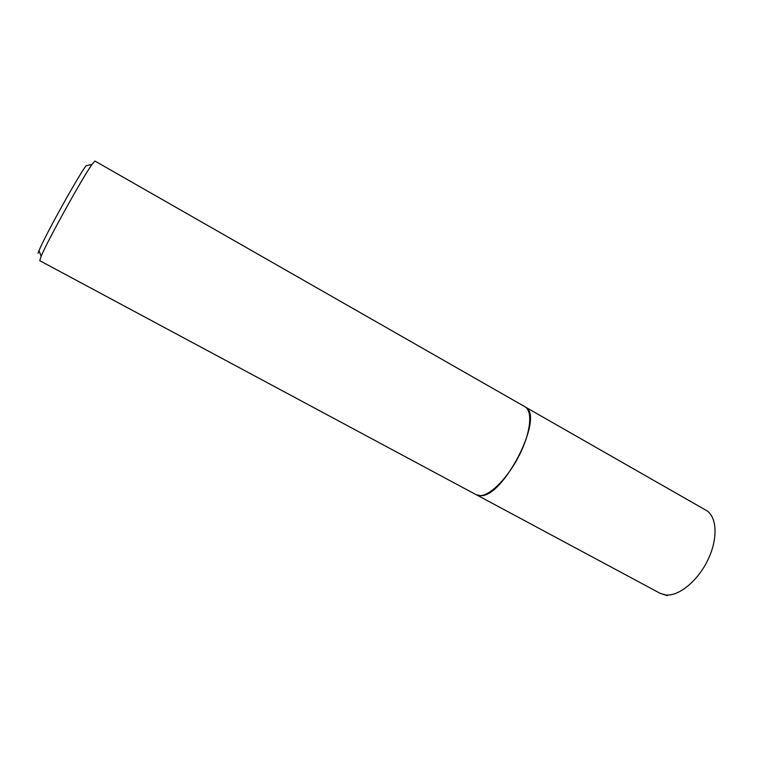 <?xml version="1.0" encoding="UTF-8"?>
<svg xmlns="http://www.w3.org/2000/svg" width="757" height="757" viewBox="0 0 757 757"><rect width="100%" height="100%" fill="white"/><g stroke="black" fill="none" stroke-linecap="round" stroke-linejoin="round"><path stroke-width="1.14" d="M526.134 407.607C543.99 417.845 503.178 497.387 480.733 495.693L477.582 495.296M480.477 495.608L476.219 494.737L39.771 260.682L41.105 256.33C47.208 241.332 82.485 177.621 91.957 164.487L94.937 161.052L525.112 406.85C532.871 411.297 530.733 432.559 519.491 454.9C508.344 477.26 490.725 495.305 480.477 495.608M38.02 253.273L39.042 250.586C44.616 236.525 77.034 177.971 85.995 165.783L91.957 164.487M667.333 595.683L660.066 593.28L665.696 594.964C678.849 596.525 698.086 580.789 708.126 559.423C718.289 538.085 716.936 516.246 706.026 510.265L525.651 407.209M476.986 495.087L660.066 593.28M39.042 250.586L41.105 256.33"/></g></svg>
